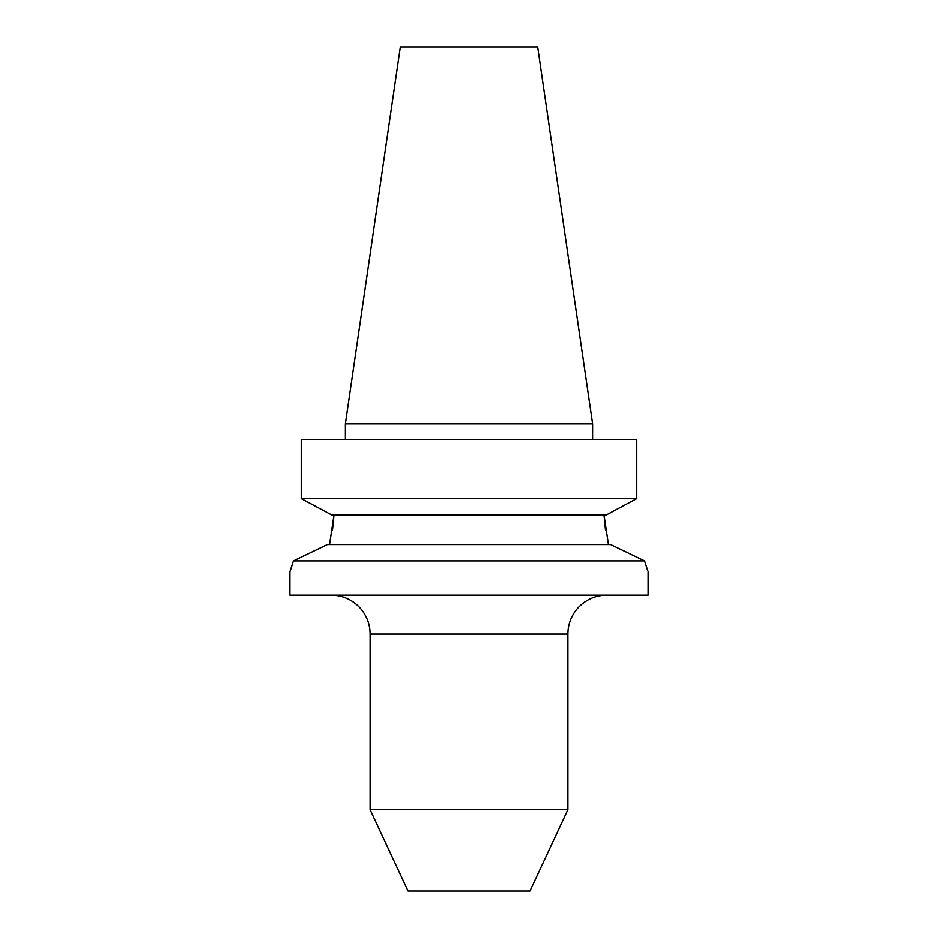 <?xml version="1.0" encoding="UTF-8"?>
<svg xmlns="http://www.w3.org/2000/svg" width="938" height="938" viewBox="0 0 938 938"><rect width="100%" height="100%" fill="white"/><g stroke="black" fill="none" stroke-linecap="round" stroke-linejoin="round"><path stroke-width="1.41" d="M331.161 595.161A38.939 38.939 0 0 1 370.1 634.1L370.1 809.682L567.9 809.682L567.9 634.1L370.1 634.1M606.839 595.161A38.939 38.939 0 0 0 567.9 634.1M290.85 568.956L293.395 560.901L644.605 560.901L610.638 544.544L644.605 560.901L647.795 570.855M605.573 530.509L604.013 514.95L608.469 544.544M617.181 509.111L606.253 514.95L331.747 514.95L301.215 498.582L636.785 498.582L617.181 509.111L636.785 498.582L636.785 439.406L301.215 439.406L301.215 498.582L320.819 509.111M370.1 809.682L408.053 891.1L529.947 891.1L567.9 809.682M400.338 46.9L537.662 46.9L592.628 423.835L345.372 423.835L400.338 46.9M592.628 439.406L592.628 423.835M345.372 439.406L345.372 423.835M610.638 544.544L327.362 544.544L293.395 560.901L289.877 571.805L289.877 595.161L648.123 595.161L648.123 571.805M289.877 571.805L290.205 570.855M647.15 568.956L644.605 560.901M297.147 559.083L305.636 554.979M332.427 530.509L333.987 514.95L329.531 544.544"/></g></svg>
